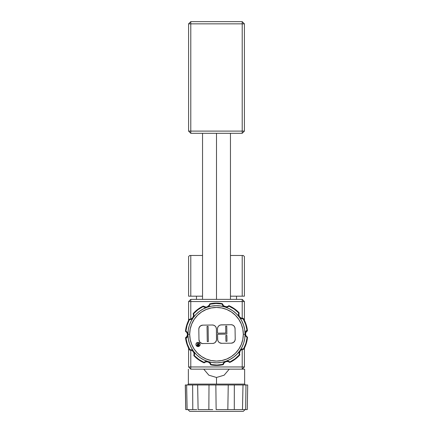 <?xml version="1.0" encoding="UTF-8"?>
<svg xmlns="http://www.w3.org/2000/svg" width="433" height="433" viewBox="0 0 433 433"><rect width="100%" height="100%" fill="white"/><g stroke="black" fill="none" stroke-linecap="round" stroke-linejoin="round"><path stroke-width="0.65" d="M216.5 133.299L216.5 299.371L216.5 133.299M244.412 348.127L244.412 366.957L242.215 369.154L242.215 366.957L188.588 366.957L190.785 369.154L190.785 366.957L188.588 366.957L190.785 369.154L190.785 350.108L190.785 366.957L244.412 366.957L242.215 366.957L242.215 349.431L242.215 369.154L244.634 369.154L242.215 369.154L244.412 366.957L244.412 348.127L245.105 346.633M216.5 384.098L244.634 384.098L188.366 384.098L187.489 384.975L188.366 384.098L216.5 384.098L216.5 377.473L216.5 384.098M187.126 409.591L196.82 409.591L192.793 409.591L192.631 384.975L186.623 384.975L187.126 409.591L185.73 409.591L185.292 384.975L185.73 409.591L185.373 384.975L186.623 384.975L187.126 409.591L192.793 409.591L192.631 384.975L200.165 384.975M245.511 384.975L244.634 384.098L245.511 384.975M228.245 384.975L215.851 384.975L216.132 409.591L227.828 409.591L228.245 384.975L197.637 384.975L198.114 409.591L212.749 409.591L208.852 409.591L209.004 384.975L197.637 384.975L198.114 409.591L208.852 409.591L209.004 384.975L215.851 384.975L216.132 409.591L227.828 409.591L228.245 384.975L234.318 384.975L234.285 409.591L227.828 409.591L242.48 409.591L243 384.975L245.976 384.975L245.646 409.591L242.48 409.591L243 384.975L234.318 384.975L234.285 409.591L242.48 409.591M236.521 299.371L236.521 296.183L236.521 299.371M196.479 296.183L196.479 299.371L196.479 296.183M187.927 409.591L189.686 411.35L243.314 411.35L245.073 409.591L243.314 411.35L189.686 411.35L187.927 409.591M205.827 307.067A3.994 3.994 0 0 0 209.751 303.836L210.086 304.172A4.395 4.395 0 0 1 205.827 307.468L205.827 307.067L205.827 307.468A4.395 4.395 0 0 0 207.25 307.23A28.573 28.573 0 0 0 208.094 361.571A28.573 28.573 0 0 0 245.073 334.26L243.314 334.26A26.814 26.814 0 0 1 216.5 361.073A26.814 26.814 0 0 1 189.686 334.26L187.927 334.26L189.686 334.26L190.201 329.031L191.727 324.003L194.206 319.365L197.54 315.3L201.605 311.966L206.238 309.492L211.272 307.966L216.5 307.452L221.728 307.966L226.762 309.492L231.395 311.966L235.46 315.3L238.794 319.365L241.273 324.003L242.799 329.031L243.314 334.26L242.799 339.494L241.273 344.522L238.794 349.16L235.46 353.22L231.395 356.554L226.762 359.033L221.728 360.559L216.5 361.073L211.272 360.559L206.238 359.033L201.605 356.554L197.54 353.22L194.206 349.16L191.727 344.522L190.201 339.494L189.686 334.26A26.814 26.814 0 0 1 216.5 307.452A26.814 26.814 0 0 1 243.314 334.26L245.073 334.26A28.573 28.573 0 0 0 245.067 333.821A4.395 4.395 0 0 1 245.067 333.751L245.468 333.751A3.994 3.994 0 0 0 247.524 337.247L247.102 337.459A4.395 4.395 0 0 1 245.067 333.821A28.573 28.573 0 0 0 239.352 317.113A4.395 4.395 0 0 1 238.469 314.472L238.87 314.472A3.994 3.994 0 0 0 243.351 318.439L243.135 318.861A4.395 4.395 0 0 1 239.352 317.113A28.573 28.573 0 0 0 207.25 307.23L209.052 306.055L210.086 304.172L216.024 303.495L221.983 303.982L223.071 305.839L224.906 306.954A4.395 4.395 0 0 0 226.199 307.149L226.199 306.753A3.994 3.994 0 0 0 228.922 305.682L228.997 306.147A4.395 4.395 0 0 1 226.199 307.149L228.997 306.147L234.199 309.092L238.729 312.989A4.395 4.395 0 0 0 238.469 314.472L238.697 315.863L240.104 317.892L243.135 318.861L245.614 324.301L246.989 330.119L245.576 331.694L245.067 333.751A4.395 4.395 0 0 0 245.067 333.821L245.625 335.894L247.102 337.459L245.906 343.315L243.6 348.83L240.602 349.891L239.276 351.899L239.07 353.225L239.471 353.225A3.994 3.994 0 0 0 239.844 354.908L239.379 354.838A4.395 4.395 0 0 1 239.07 353.225A4.395 4.395 0 0 0 239.379 354.838L234.967 358.87L229.863 361.977L227.893 361.117L225.75 361.295L223.948 362.47L222.914 364.353L216.976 365.03L211.017 364.537L209.929 362.686L208.094 361.571L212.468 362.545L216.944 362.832L221.404 362.41L225.75 361.295L229.863 359.514L233.652 357.111L237.013 354.151L239.871 350.698L242.107 346.936L243.741 342.882L244.737 338.622L245.073 334.26A28.573 28.573 0 0 0 245.067 333.821L244.645 329.356L243.535 325.015L241.755 320.896L239.352 317.113L236.386 313.746L232.932 310.889L229.073 308.605L224.906 306.954L220.532 305.974L216.056 305.693L211.596 306.115L207.25 307.23L203.137 309.01L199.348 311.408L195.987 314.374L193.129 317.827L193.897 315.819L193.621 313.687L198.033 309.655L203.137 306.548L205.827 307.468A4.395 4.395 0 0 1 203.137 306.548L203.196 306.077A3.994 3.994 0 0 0 205.827 307.067L203.196 306.077A31.165 31.165 0 0 0 193.156 313.616L193.621 313.687A30.77 30.77 0 0 1 203.137 306.548L203.196 306.077L197.794 309.335L193.156 313.616L193.621 313.687A4.395 4.395 0 0 1 193.129 317.827L190.893 321.589L189.259 325.643L188.263 329.903L187.927 334.26A28.573 28.573 0 0 0 187.933 334.704L187.375 332.631L185.898 331.066L187.094 325.21L189.4 319.695L191.5 319.229L193.129 317.827A4.395 4.395 0 0 1 189.4 319.695L189.172 319.278A3.994 3.994 0 0 0 193.156 313.616L193.513 315.657L192.804 317.6L191.213 318.926L189.172 319.278A31.165 31.165 0 0 0 185.476 331.277L185.898 331.066A30.77 30.77 0 0 1 189.4 319.695L189.172 319.278L186.715 325.091L185.476 331.277L185.898 331.066A4.395 4.395 0 0 1 187.933 334.704L188.355 339.169L189.465 343.51L191.245 347.629L193.648 351.412L191.976 350.059L189.865 349.664L187.386 344.224L186.011 338.406L187.44 336.798L187.933 334.704A4.395 4.395 0 0 1 186.011 338.406L185.584 338.205A31.165 31.165 0 0 1 185.53 337.724L186.991 336.262L187.532 334.26M187.521 334.487A3.994 3.994 0 0 1 185.53 337.724L186.087 341.069M217.55 328.084L217.474 328.853A4 4 0 0 0 217.474 328.918A4 4 0 0 1 221.415 324.858L231 324.707A4 4 0 0 1 235.054 328.647L235.216 339.109A4 4 0 0 1 231.282 343.169L221.696 343.315A4 4 0 0 1 217.637 339.38L217.561 334.244L226.876 334.103L226.757 326.109L225.69 326.125L225.793 333.053L217.545 333.177L217.474 328.918L217.545 333.177L225.793 333.053L225.69 326.125L226.757 326.109L226.876 334.103L217.561 334.244L217.637 339.38A4 4 0 0 0 221.696 343.315L231.282 343.169A4 4 0 0 0 235.216 339.109L235.054 328.647A4 4 0 0 0 231 324.707L220.641 324.945L219.222 325.551L218.135 326.655L217.55 328.084L217.772 327.337A4 4 0 0 1 219.217 325.556M198.817 329.204A4 4 0 0 1 202.752 325.145L212.343 324.999A4 4 0 0 1 216.403 328.934A4 4 0 0 0 212.343 324.999L202.752 325.145A4 4 0 0 0 198.817 329.204L198.974 339.667A4 4 0 0 0 202.249 343.537M195.938 344.473L196.55 345.956L198.033 346.568L199.516 345.956L200.127 344.473A2.095 2.095 0 0 0 198.033 342.379L196.55 342.99L195.938 344.473A2.095 2.095 0 0 1 198.033 342.379A2.095 2.095 0 0 1 200.127 344.473A2.095 2.095 0 0 1 198.033 346.568A2.095 2.095 0 0 1 195.938 344.473A2.095 2.095 0 0 0 199.97 345.274A2.095 2.095 0 0 0 200.127 344.473L199.516 342.99L198.033 342.379M197.551 344.636L198.087 344.549L197.275 345.085L198.666 345.572L198.65 344.544L198.666 345.572L198.087 345.577L197.367 344.792M197.296 345.22L198.087 345.577L197.28 345.15M198.087 344.549L198.65 344.544L198.087 344.549L198.65 344.544L198.666 345.572L198.087 345.577M197.378 345.761L196.999 345.09L197.632 345.859L198.947 345.88L198.899 342.806L198.422 344.235L196.928 342.833L198.076 344.235L197.08 344.711L197.383 345.761L198.947 345.88L198.899 342.806L198.623 342.812L198.644 344.23M207.034 326.412L208.1 326.395L208.338 341.583L207.272 341.599L207.034 326.412L208.1 326.395L208.338 341.583L207.272 341.599L207.034 326.412L207.272 341.599M225.831 335.451L226.897 335.434L226.989 341.296L225.923 341.312L225.831 335.451L226.897 335.434L226.989 341.296L225.923 341.312L225.831 335.451M197.08 344.706L196.999 345.09L198.076 344.235L197.21 344.516M197.692 344.273L198.076 344.235L196.928 342.833L198.422 344.235M197.632 345.859L197.177 345.588M200.192 342.476L202.254 343.542A4 4 0 0 0 203.034 343.607A4 4 0 0 1 198.974 339.667L199.683 341.881L200.804 342.963M198.888 328.371L198.817 329.145L199.115 327.629L200.56 325.838L202.752 325.145M234.091 341.956L233.495 342.46L234.935 340.647L235.216 339.109M202.254 343.542L212.63 343.456A4 4 0 0 0 216.565 339.396A4 4 0 0 1 212.63 343.456L214.156 343.131L215.439 342.243L216.5 340.181L216.403 328.934L216.565 339.396M221.409 324.858A4 4 0 0 0 219.222 325.551M217.474 328.918L217.545 333.177L225.793 333.053M217.561 334.244L217.729 340.159L218.346 341.594L219.466 342.676L221.696 343.315L231.282 343.169L233.495 342.46M235.054 328.647L234.729 327.121L233.842 325.838L232.532 324.988L231 324.707M216.403 328.934L216.078 327.408L215.19 326.125L213.88 325.28L212.343 324.999M197.231 346.411L198.033 346.568M193.648 351.412L196.614 354.773L200.068 357.636L203.927 359.915L208.094 361.571L205.946 361.458L204.003 362.378L198.801 359.433L194.271 355.536L194.477 353.393L193.648 351.412A4.395 4.395 0 0 1 194.271 355.536L193.805 355.623A3.994 3.994 0 0 0 189.649 350.08L189.865 349.664A30.77 30.77 0 0 1 186.011 338.406L185.584 338.205A3.994 3.994 0 0 0 185.476 331.277L186.964 332.717L187.532 334.709L187.029 336.717L185.584 338.205A31.165 31.165 0 0 0 189.649 350.08L189.865 349.664A4.395 4.395 0 0 1 193.648 351.412M240.77 350.275L242.193 349.436L243.828 349.242L246.285 343.434L247.524 337.247L247.102 337.459A30.77 30.77 0 0 1 243.6 348.83L243.828 349.242A3.994 3.994 0 0 0 239.471 353.225L239.07 353.225A4.395 4.395 0 0 1 243.6 348.83L243.828 349.242A31.165 31.165 0 0 0 247.524 337.247L246.02 335.781L245.468 333.751L245.987 331.781L247.416 330.319A31.165 31.165 0 0 0 243.351 318.439L243.135 318.861A30.77 30.77 0 0 1 246.989 330.119L247.416 330.319A3.994 3.994 0 0 0 245.468 333.751L245.067 333.751A4.395 4.395 0 0 1 246.989 330.119L247.416 330.319A31.165 31.165 0 0 1 247.47 330.801L246.009 332.263L245.468 334.26M245.479 334.038A3.994 3.994 0 0 1 247.47 330.801L246.913 327.456M208.094 361.571A4.395 4.395 0 0 1 211.017 364.537L210.698 364.884A3.994 3.994 0 0 0 204.078 362.843L204.003 362.378A4.395 4.395 0 0 1 208.094 361.571M185.584 338.205L187.013 344.349L189.649 350.08L191.7 350.373L193.329 351.65L194.103 353.572L193.805 355.623L198.574 359.758L204.078 362.843L204.003 362.378A30.77 30.77 0 0 1 194.271 355.536L193.805 355.623A31.165 31.165 0 0 0 204.078 362.843L205.908 361.874L207.975 361.95L209.729 363.049L210.698 364.884L216.982 365.425L223.249 364.689L222.914 364.353A30.77 30.77 0 0 1 211.017 364.537L210.698 364.884A31.165 31.165 0 0 0 223.249 364.689L222.914 364.353A4.395 4.395 0 0 1 229.863 361.977L229.804 362.443A3.994 3.994 0 0 0 223.249 364.689L224.159 362.827L225.88 361.674L227.942 361.533L229.804 362.443A31.165 31.165 0 0 0 239.844 354.908L239.379 354.838A30.77 30.77 0 0 1 229.863 361.977L229.804 362.443L235.206 359.19L239.844 354.908L239.471 353.225L240.223 350.892M239.222 316.112L238.87 314.472L238.469 314.472A4.395 4.395 0 0 1 238.729 312.989L239.195 312.902A3.994 3.994 0 0 0 238.87 314.472L239.195 312.902A31.165 31.165 0 0 0 228.922 305.682L228.997 306.147A30.77 30.77 0 0 1 238.729 312.989L239.195 312.902L234.426 308.767L228.922 305.682L227.661 306.472L226.199 306.753L226.199 307.149A4.395 4.395 0 0 1 221.983 303.982L222.302 303.641A3.994 3.994 0 0 0 226.199 306.753L223.709 305.877L222.302 303.641A31.165 31.165 0 0 0 209.751 303.836L210.086 304.172A30.77 30.77 0 0 1 221.983 303.982L222.302 303.641L216.018 303.1L209.751 303.836L209.263 305.119L207.18 306.835M188.084 347.055L186.937 344.121M185.99 327.911L186.785 324.864M187.895 321.892L188.588 320.398L188.588 301.568L190.785 301.568L190.785 319.094L190.785 299.371L188.588 301.568L190.785 301.568L190.785 299.371L188.588 301.568L188.588 320.398M244.916 321.47L246.063 324.404M247.01 340.614L246.215 343.661M247.416 330.319L245.987 324.176L243.351 318.439L240.905 317.957L239.649 316.842M244.412 256.58L243.314 255.481L244.412 256.58L244.412 296.183L242.215 296.183L242.215 255.481L243.314 255.481L230.453 255.481L242.215 255.481L242.215 296.183L230.453 296.183L244.412 296.183L244.412 256.58M189.686 255.481L202.547 255.481L189.686 255.481L188.588 256.58L189.686 255.481M188.588 296.183L190.785 296.183L190.785 255.481L190.785 296.183L202.547 296.183L188.588 296.183L188.588 256.58L188.588 296.183M186.996 384.975L185.373 384.975L185.789 409.591L187.505 409.591M186.623 384.975L196.712 384.975M230.091 384.975L230.556 384.975M242.28 409.591L247.211 409.591M247.627 384.975L245.976 384.975L245.646 409.591L247.27 409.591L247.708 384.975L242.789 384.975M243 384.975L234.318 384.975M188.588 366.957L188.588 348.127L188.588 366.957M244.412 320.398L244.412 301.568L242.215 301.568L242.215 318.417L242.215 301.568L190.785 301.568L244.412 301.568L242.215 299.371L242.215 301.568L242.215 299.371L244.412 301.568L244.412 320.398M190.785 369.154L242.215 369.154L190.785 369.154M190.785 299.371L242.215 299.371L190.785 299.371M188.588 23.847L190.785 23.847L190.785 21.65L188.588 23.847L190.785 23.847L190.785 21.65L242.215 21.65L242.215 23.847L190.785 23.847L190.785 131.102L188.588 131.102L190.785 133.299L190.785 131.102L188.588 131.102L188.588 23.847L190.785 21.65L242.215 21.65L242.215 23.847L190.785 23.847L190.785 131.102L242.215 131.102L242.215 133.299L190.785 133.299L190.785 131.102L242.215 131.102L242.215 23.847L244.412 23.847L242.215 21.65L244.412 23.847L242.215 23.847L242.215 133.299L244.412 131.102L242.215 131.102L244.412 131.102L244.412 23.847L244.412 131.102L242.215 133.299L190.785 133.299L188.588 131.102L188.588 23.847M230.453 299.371L230.453 133.299M244.634 369.154L244.634 384.098M188.366 384.098L188.366 369.154M203.732 369.154L208.874 375.205L216.5 377.473L224.126 375.205L229.268 369.154M202.547 299.371L202.547 133.299"/></g></svg>
